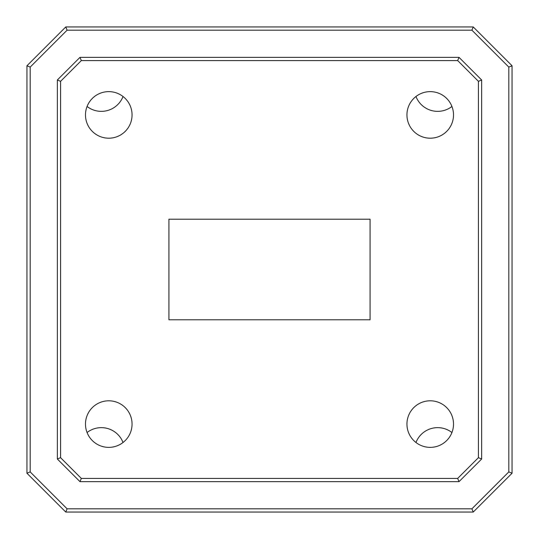 <?xml version="1.0" encoding="UTF-8"?>
<svg xmlns="http://www.w3.org/2000/svg" width="539" height="539" viewBox="0 0 539 539"><rect width="100%" height="100%" fill="white"/><g stroke="black" fill="none" stroke-linecap="round" stroke-linejoin="round"><path stroke-width="0.81" d="M453.515 114.915A23.285 23.285 0 0 0 430.23 91.63A23.285 23.285 0 0 0 406.945 114.915A23.285 23.285 0 0 0 430.23 138.2A23.285 23.285 0 0 0 453.515 114.915M132.055 114.915A23.285 23.285 0 0 0 108.77 91.63A23.285 23.285 0 0 0 85.485 114.915A23.285 23.285 0 0 0 108.77 138.2A23.285 23.285 0 0 0 132.055 114.915M132.055 424.085A23.285 23.285 0 0 0 108.77 400.8A23.285 23.285 0 0 0 85.485 424.085A23.285 23.285 0 0 0 108.77 447.37A23.285 23.285 0 0 0 132.055 424.085M453.515 424.085A23.285 23.285 0 0 0 430.23 400.8A23.285 23.285 0 0 0 406.945 424.085A23.285 23.285 0 0 0 430.23 447.37A23.285 23.285 0 0 0 453.515 424.085M415.967 442.492A23.285 23.285 0 0 1 451.931 432.521M87.069 432.521A23.285 23.285 0 0 1 123.033 442.492M370.077 319.789L370.077 219.211L168.923 219.211L168.923 319.789L370.077 319.789M457.672 478.416L478.416 457.672L478.416 81.328L457.672 60.584L81.328 60.584L60.584 81.328L60.584 457.672L81.328 478.416L457.672 478.416L459.012 481.65L79.988 481.65L57.35 459.012L57.35 79.988L79.988 57.35L459.012 57.35L481.65 79.988L481.65 459.012L459.012 481.65M30.184 67.099L30.184 471.901L67.099 508.816L471.901 508.816L508.816 471.901L508.816 67.099L471.901 30.184L67.099 30.184L30.184 67.099L26.95 65.758L65.758 26.95L473.242 26.95L512.05 65.758L512.05 473.242L473.242 512.05L65.758 512.05L26.95 473.242L26.95 65.758M451.931 106.479A23.285 23.285 0 0 1 415.967 96.508M123.033 96.508A23.285 23.285 0 0 1 87.069 106.479M512.05 65.758L508.816 67.099M471.901 30.184L473.242 26.95M67.099 30.184L65.758 26.95M512.05 473.242L508.816 471.901M473.242 512.05L471.901 508.816M30.184 471.901L26.95 473.242M65.758 512.05L67.099 508.816M57.35 79.988L60.584 81.328M60.584 457.672L57.35 459.012M81.328 478.416L79.988 481.65M79.988 57.35L81.328 60.584M459.012 57.35L457.672 60.584M478.416 457.672L481.65 459.012M481.65 79.988L478.416 81.328"/></g></svg>

